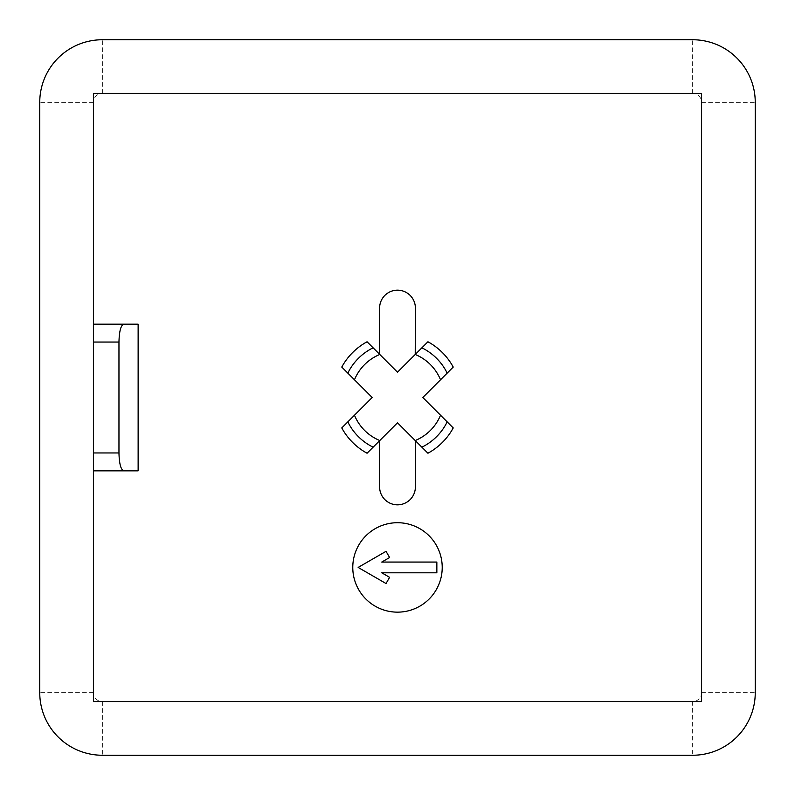 <?xml version="1.0" encoding="UTF-8"?>
<svg xmlns="http://www.w3.org/2000/svg" width="795" height="795" viewBox="0 0 795 795"><rect width="100%" height="100%" fill="white"/><g stroke="black" fill="none" stroke-linecap="round" stroke-linejoin="round"><path stroke-width="0.6" stroke-dasharray="3.98 2.98" d="M352.781 567.431A44.719 44.719 0 0 0 419.859 606.158A44.719 44.719 0 0 0 419.859 528.705A44.719 44.719 0 0 0 352.781 567.431M138.131 470.839L138.131 324.161L93.413 324.161L93.413 470.839L138.131 470.839M93.413 470.839L93.413 701.587L701.587 701.587L701.587 93.413L93.413 93.413L93.413 324.161M415.387 440.688L427.939 453.229A63.501 63.501 0 0 0 453.229 427.939L422.801 397.5L453.229 367.061A63.501 63.501 0 0 0 427.939 341.771L415.387 354.312L415.387 308.062A17.887 17.887 0 0 0 397.5 290.175A17.887 17.887 0 0 0 379.613 308.062L379.613 354.312L367.061 341.771A63.501 63.501 0 0 0 341.771 367.061L372.199 397.5L341.771 427.939A63.501 63.501 0 0 0 367.061 453.229L379.613 440.688L379.613 486.938A17.887 17.887 0 0 0 397.5 504.825A17.887 17.887 0 0 0 415.387 486.938L415.387 440.688M379.772 440.529L397.5 422.801L415.228 440.529M415.228 354.471L397.5 372.199L379.772 354.471M701.587 692.644L755.25 692.644L755.25 102.356A62.606 62.606 0 0 0 692.644 39.75L102.356 39.75A62.606 62.606 0 0 0 39.75 102.356L39.75 692.644A62.606 62.606 0 0 0 102.356 755.25L692.644 755.25A62.606 62.606 0 0 0 755.25 692.644A62.606 62.606 0 0 1 692.644 755.25L692.644 701.587L102.356 701.587A8.944 8.944 0 0 1 93.413 692.644L93.413 102.356A8.944 8.944 0 0 1 102.356 93.413L692.644 93.413A8.944 8.944 0 0 1 701.587 102.356L701.587 692.644A8.944 8.944 0 0 1 692.644 701.587M381.749 572.798L436.853 572.798L436.853 562.065L381.749 562.065L389.61 557.534L386.032 551.332L358.147 567.431L386.032 583.53L389.61 577.329L381.749 572.798M102.356 93.413L102.356 39.75A62.606 62.606 0 0 0 39.75 102.356L93.413 102.356M93.413 692.644L39.75 692.644A62.606 62.606 0 0 0 102.356 755.25L102.356 701.587M701.587 102.356L755.25 102.356A62.606 62.606 0 0 0 692.644 39.75L692.644 93.413"/><path stroke-width="1.19" d="M352.781 567.431A44.719 44.719 0 0 0 419.859 606.158A44.719 44.719 0 0 0 419.859 528.705A44.719 44.719 0 0 0 352.781 567.431M379.613 440.688L397.5 422.801L415.387 440.688L415.387 486.938A17.887 17.887 0 0 1 397.5 504.825A17.887 17.887 0 0 1 379.613 486.938L379.613 440.688M379.772 440.529L367.061 453.229A63.501 63.501 0 0 1 341.771 427.939L354.471 415.228A46.537 46.537 0 0 0 379.772 440.529M440.529 415.228L453.229 427.939A63.501 63.501 0 0 1 427.939 453.229L415.228 440.529A46.537 46.537 0 0 0 440.529 415.228L422.801 397.5L440.529 379.772A46.537 46.537 0 0 0 415.228 354.471L397.5 372.199L379.613 354.312L379.613 308.062A17.887 17.887 0 0 1 397.5 290.175A17.887 17.887 0 0 1 415.387 308.062L415.228 354.471L427.939 341.771A63.501 63.501 0 0 1 453.229 367.061L440.529 379.772M354.471 379.772L341.771 367.061A63.501 63.501 0 0 1 367.061 341.771L379.772 354.471A46.537 46.537 0 0 0 354.471 379.772L372.199 397.5L354.471 415.228M93.413 470.839L93.413 701.587L701.587 701.587L701.587 93.413L93.413 93.413L93.413 324.161L138.131 324.161L138.131 470.839L93.413 470.839L93.413 452.951L118.962 452.951L118.962 342.049L93.413 342.049L93.413 452.951M755.25 692.644L755.25 102.356A62.606 62.606 0 0 0 692.644 39.75L102.356 39.75A62.606 62.606 0 0 0 39.75 102.356L39.75 692.644A62.606 62.606 0 0 0 102.356 755.25L692.644 755.25A62.606 62.606 0 0 0 755.25 692.644M93.413 342.049L93.413 324.161M123.752 324.161C120.85 325.244 119.25 331.207 118.962 342.049M118.962 452.951C119.25 463.793 120.85 469.756 123.752 470.839M436.853 572.798L436.853 562.065L381.749 562.065L389.61 557.534L386.032 551.332L358.147 567.431L386.032 583.53L389.61 577.329L381.749 572.798L436.853 572.798M347.822 373.113A55.342 55.342 0 0 1 373.113 347.822M421.887 347.822A55.342 55.342 0 0 1 447.178 373.113M447.178 421.887A55.342 55.342 0 0 1 421.887 447.178M373.113 447.178A55.342 55.342 0 0 1 347.822 421.887"/></g></svg>
